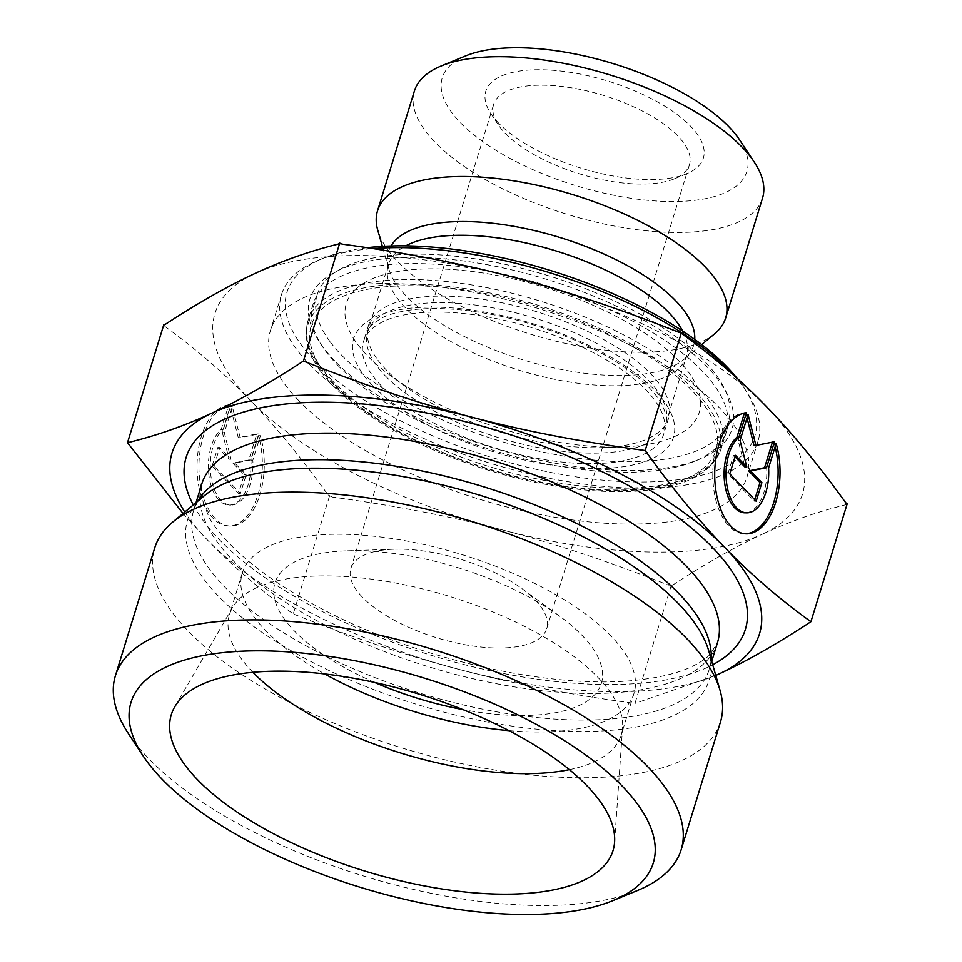 <?xml version="1.0" encoding="UTF-8"?>
<svg xmlns="http://www.w3.org/2000/svg" width="962" height="962" viewBox="0 0 962 962"><rect width="100%" height="100%" fill="white"/><g stroke="black" fill="none" stroke-linecap="round" stroke-linejoin="round"><path stroke-width="0.72" stroke-dasharray="4.81 3.61" d="M228.74 404.954A60.594 32.66 90.9 0 0 197.03 466.714A60.594 32.66 90.9 0 0 228.788 526.058A60.594 32.66 90.9 0 0 258.453 435.654L250.914 460.173A39.598 21.344 -89.1 0 1 229.1 505.062A39.598 21.344 -89.1 0 1 208.742 473.761A39.598 21.344 -89.1 0 1 221.188 429.473L228.74 404.954L230.652 404.978L223.112 429.509A39.598 21.344 90.9 0 0 210.654 473.785A39.598 21.344 90.9 0 0 231.024 505.086A39.598 21.344 90.9 0 0 252.826 460.209L260.377 435.678A60.594 32.66 -89.1 0 1 230.712 526.082A60.594 32.66 -89.1 0 1 198.942 466.75A60.594 32.66 -89.1 0 1 230.652 404.978M258.453 435.654L260.377 435.678M221.188 429.473L223.112 429.509M250.914 460.173L252.826 460.209M214.021 466.137L219.733 447.558L231.048 459.247L224.302 432.696L232.311 406.685L240.175 437.674L258.73 433.97L250.721 459.98L234.836 463.155L246.152 474.843L240.44 493.422L214.021 466.137L212.097 466.113L238.516 493.398L244.228 474.819L232.912 463.131L248.809 459.956L256.806 433.946L238.263 437.65L230.387 406.661L222.39 432.672L229.136 459.223L217.809 447.534L212.097 466.113M217.809 447.534L219.733 447.558M229.136 459.223L231.048 459.247M222.39 432.672L224.302 432.696M230.387 406.661L232.311 406.685M238.263 437.65L240.175 437.674M256.806 433.946L258.73 433.97M248.809 459.956L250.721 459.98M232.912 463.131L234.836 463.155M244.228 474.819L246.152 474.843M238.516 493.398L240.44 493.422M776.13 443.446L774.218 443.422L766.666 467.941A39.598 21.344 -89.1 0 1 744.865 512.83M746.416 412.746L744.492 412.722A60.594 32.66 90.9 0 0 712.782 474.494A60.594 32.66 90.9 0 0 744.552 533.826A60.594 32.66 90.9 0 0 745.502 533.814M775.119 446.741A60.594 32.66 90.9 0 0 774.218 443.422M768.59 467.977L766.666 467.941M756.192 501.19L754.28 501.166L754.725 499.687M772.426 442.159L754.016 445.418M774.482 441.738L772.57 441.714M747.017 417.857L746.151 414.43L738.143 440.44L744.889 466.991M748.063 414.454L746.151 414.43M740.067 440.464L738.143 440.44M735.028 456.806L733.573 455.303L727.861 473.881L754.28 501.166M735.485 455.327L733.573 455.303M729.773 473.905L727.861 473.881M337.542 365.115A216.282 86.592 -162.9 0 0 694.576 461.279A216.282 86.592 -162.9 0 0 726.466 431.517A216.282 86.592 -162.9 0 0 545.213 285.161A216.282 86.592 -162.9 0 0 313.035 304.329A216.282 86.592 -162.9 0 0 322.679 346.873A216.282 86.592 -162.9 0 0 337.542 365.115M334.932 361.063A220.827 88.408 17.1 0 1 319.757 342.436A220.827 88.408 17.1 0 1 546.969 279.425A220.827 88.408 17.1 0 1 699.482 459.259A220.827 88.408 17.1 0 1 334.932 361.063M367.147 247.703A244.733 97.98 -162.9 0 0 323.148 258.285A244.733 97.98 -162.9 0 0 314.802 360.762A244.733 97.98 -162.9 0 0 616.582 481.253A244.733 97.98 -162.9 0 0 743.975 387.746A244.733 97.98 -162.9 0 0 737.012 378.234M733.309 374.915A249.29 99.807 17.1 0 1 746.897 392.183A249.29 99.807 17.1 0 1 758.02 441.221A249.29 99.807 17.1 0 1 565.476 481.289A249.29 99.807 17.1 0 1 309.74 364.682A249.29 99.807 17.1 0 1 281.481 294.612A249.29 99.807 17.1 0 1 318.242 260.305A249.29 99.807 17.1 0 1 372.847 248.569M298.689 400.577A249.29 99.807 17.1 0 1 270.442 330.507A249.29 99.807 17.1 0 1 538.059 308.417A249.29 99.807 17.1 0 1 746.981 477.116A249.29 99.807 17.1 0 1 554.425 517.183A249.29 99.807 17.1 0 1 298.689 400.577M714.646 333.79A182.131 72.92 17.1 0 1 562.842 342.809A182.131 72.92 17.1 0 1 398.16 262.037A182.131 72.92 17.1 0 1 377.741 230.146M762.529 198.148A182.131 72.92 17.1 0 1 621.861 227.417A182.131 72.92 17.1 0 1 435.016 142.232A182.131 72.92 17.1 0 1 414.382 91.041M465.776 55.856A159.367 63.805 -162.9 0 0 460.329 122.583A159.367 63.805 -162.9 0 0 656.842 201.046A159.367 63.805 -162.9 0 0 739.802 140.163M498.689 123.172A113.829 45.575 17.1 0 1 490.873 113.576A113.829 45.575 17.1 0 1 607.984 81.097A113.829 45.575 17.1 0 1 686.603 173.785A113.829 45.575 17.1 0 1 498.689 123.172M678.547 332.191A353.451 141.498 17.1 0 1 682.695 334.331M338.191 244.095A353.451 141.498 17.1 0 1 342.424 244.156M163.768 324.795L165.019 326.527A353.451 141.498 17.1 0 1 165.103 324.459M332.215 497.065A353.451 141.498 17.1 0 1 328.066 494.925L332.215 497.065C394.468 505.495 451.599 516.558 503.607 530.266A307.347 123.04 17.1 0 1 249.867 399.915C275.132 425.901 301.19 457.575 328.066 494.925M672.57 585.161A353.451 141.498 17.1 0 1 668.337 585.1L672.57 585.161C705.711 563.528 735.677 546.524 762.445 534.163A307.347 123.04 17.1 0 1 503.607 530.266C555.651 543.819 610.569 562.097 668.337 585.1M845.73 502.729A353.451 141.498 17.1 0 1 845.658 504.797L847.197 503.787M165.019 326.527C196.344 349.29 224.603 373.713 249.783 399.819A307.347 123.04 17.1 0 1 254.978 273.461A307.347 123.04 17.1 0 1 513.816 277.357A307.347 123.04 17.1 0 1 767.544 407.708A307.347 123.04 17.1 0 1 762.445 534.163C789.261 521.644 816.991 511.856 845.658 504.797M671.236 585.497L634.956 703.438C571.512 694.937 513.419 683.741 460.666 669.841C407.864 656.096 352.056 637.457 293.242 613.936C261.279 590.824 232.503 566.017 206.926 539.49L183.057 513.492M329.521 495.995L293.242 613.936M715.788 675.444L634.956 703.438M505.218 133.297A102.453 41.017 -162.9 0 0 674.338 178.848A102.453 41.017 -162.9 0 0 689.441 164.742A102.453 41.017 -162.9 0 0 603.583 95.418A102.453 41.017 -162.9 0 0 493.602 104.497A102.453 41.017 -162.9 0 0 498.172 124.651A102.453 41.017 -162.9 0 0 505.218 133.297M535.1 599.915A102.453 41.017 17.1 0 1 546.705 628.703A102.453 41.017 17.1 0 1 467.58 645.177A102.453 41.017 17.1 0 1 362.482 597.258A102.453 41.017 17.1 0 1 350.865 568.458A102.453 41.017 17.1 0 1 393.903 549.23A102.453 41.017 17.1 0 1 521.933 588.612A102.453 41.017 17.1 0 1 535.1 599.915M184.788 512.049A307.347 123.04 -162.9 0 0 206.926 539.49A307.347 123.04 -162.9 0 0 460.666 669.841A307.347 123.04 -162.9 0 0 715.776 675.396M569.372 769.66A204.894 82.035 -162.9 0 0 621.187 735.04A204.894 82.035 -162.9 0 0 622.582 727.488A204.894 82.035 -162.9 0 0 597.955 677.44A204.894 82.035 -162.9 0 0 396.813 583.237A204.894 82.035 -162.9 0 0 232.588 607.515A204.894 82.035 -162.9 0 0 229.509 614.538A204.894 82.035 -162.9 0 0 252.729 672.125A204.894 82.035 -162.9 0 0 252.898 672.306M374.723 682.467A170.743 68.362 17.1 0 1 274.507 598.34A170.743 68.362 17.1 0 1 346.681 550.853A170.743 68.362 17.1 0 1 560.064 616.498A170.743 68.362 17.1 0 1 582.01 635.329A170.743 68.362 17.1 0 1 462.902 709.595M509.006 730.651A204.894 82.035 -162.9 0 0 634.006 693.361A204.894 82.035 -162.9 0 0 610.774 635.774A204.894 82.035 -162.9 0 0 400.589 539.935A204.894 82.035 -162.9 0 0 242.328 572.871A204.894 82.035 -162.9 0 0 324.747 673.965M720.478 721.969A295.959 118.482 17.1 0 1 402.765 748.196A295.959 118.482 17.1 0 1 154.726 547.931M128.619 733.922A295.959 118.482 -162.9 0 0 363.456 875.973A295.959 118.482 -162.9 0 0 637.517 890.487M378.018 360.353A157.083 62.891 -162.9 0 0 406.373 387.193A157.083 62.891 -162.9 0 0 602.681 447.595A157.083 62.891 -162.9 0 0 668.662 418.097A157.083 62.891 -162.9 0 0 537.012 311.796A157.083 62.891 -162.9 0 0 368.386 325.721A157.083 62.891 -162.9 0 0 378.018 360.353M373.112 376.31A157.083 62.891 -162.9 0 0 533.008 457.563A157.083 62.891 -162.9 0 0 663.756 434.042A157.083 62.891 -162.9 0 0 532.106 327.753A157.083 62.891 -162.9 0 0 363.468 341.666A157.083 62.891 -162.9 0 0 373.112 376.31M357.623 344.36A184.692 73.942 -162.9 0 0 390.957 375.926A184.692 73.942 -162.9 0 0 621.765 446.933A184.692 73.942 -162.9 0 0 677.176 359.091A184.692 73.942 -162.9 0 0 445.49 269.132A184.692 73.942 -162.9 0 0 357.623 344.36M330.387 342.123A215.139 86.135 -162.9 0 0 549.374 453.403A215.139 86.135 -162.9 0 0 728.45 421.212A215.139 86.135 -162.9 0 0 548.148 275.625A215.139 86.135 -162.9 0 0 317.183 294.685A215.139 86.135 -162.9 0 0 330.387 342.123M321.188 372.029A215.139 86.135 -162.9 0 0 540.175 483.321A215.139 86.135 -162.9 0 0 719.251 451.118A215.139 86.135 -162.9 0 0 538.936 305.531A215.139 86.135 -162.9 0 0 307.984 324.603A215.139 86.135 -162.9 0 0 321.188 372.029M332.636 381.06A216.282 86.592 17.1 0 1 308.129 320.274A216.282 86.592 17.1 0 1 540.307 301.106A216.282 86.592 17.1 0 1 721.56 447.462A216.282 86.592 17.1 0 1 554.509 482.227A216.282 86.592 17.1 0 1 332.636 381.06M335.245 385.113A211.724 84.764 -162.9 0 0 688.347 477.681A211.724 84.764 -162.9 0 0 517.255 300.781A211.724 84.764 -162.9 0 0 335.245 385.113M372.643 385.69A167.328 66.991 17.1 0 1 516.486 319.035A167.328 66.991 17.1 0 1 651.707 458.85A167.328 66.991 17.1 0 1 372.643 385.69M385.305 375.865A155.952 62.434 -162.9 0 0 545.286 448.809A155.952 62.434 -162.9 0 0 665.74 423.749A155.952 62.434 -162.9 0 0 535.04 318.218A155.952 62.434 -162.9 0 0 367.628 332.034A155.952 62.434 -162.9 0 0 385.305 375.865M682.683 331.06A155.952 62.434 17.1 0 1 686.459 356.373A155.952 62.434 17.1 0 1 566.005 381.445A155.952 62.434 17.1 0 1 406.024 308.501A155.952 62.434 17.1 0 1 388.347 264.67A155.952 62.434 17.1 0 1 405.699 245.851M391.041 245.983A159.608 63.901 -162.9 0 0 388.732 268.554A159.608 63.901 -162.9 0 0 406.625 296.488A159.608 63.901 -162.9 0 0 550.937 367.28A159.608 63.901 -162.9 0 0 683.97 359.379A159.608 63.901 -162.9 0 0 694.744 339.406M193.29 504.966A292.544 117.123 -162.9 0 0 431.325 655.326A292.544 117.123 -162.9 0 0 712.722 664.766M711.748 661.327L709.319 669.215C710.954 664.61 710.798 658.585 708.838 651.154A272.835 109.223 17.1 0 1 416.281 704.256A272.835 109.223 17.1 0 1 204.16 495.899C198.364 500.949 194.841 505.832 193.615 510.569A269.781 108.009 -162.9 0 0 419.709 693.121A269.781 108.009 -162.9 0 0 709.319 669.215A269.781 108.009 -162.9 0 0 711.158 659.259M197.691 501.298A269.781 108.009 -162.9 0 0 193.615 510.569L196.032 502.669M717.484 642.652A269.781 108.009 17.1 0 1 427.874 666.558A269.781 108.009 17.1 0 1 201.779 484.006L201.262 497.847L209.367 517.989C216.63 530.471 228.559 543.939 245.178 558.369C263.552 574.17 286.231 589.441 313.203 604.196C410.329 658.429 554.593 691.113 640.764 679.665C662.084 677.044 679.136 672.691 691.943 666.582C700.168 662.602 706.288 658.489 710.293 654.232L717.484 642.652M228.788 526.058L230.712 526.082M229.1 505.062L231.024 505.086M746.464 533.862L744.552 533.826M694.576 461.279L699.482 459.259M322.679 346.873L319.757 342.436M313.035 304.329L308.129 320.274C302.705 339.971 311.063 361.315 333.201 384.295C377.344 431.313 480.339 475.998 569.54 487.181C648.821 497.991 711.231 483.092 721.56 447.462L726.466 431.517M323.148 258.285L318.242 260.305M743.975 387.746L746.897 392.183M281.481 294.612L270.442 330.507M758.02 441.221L746.981 477.116M701.683 344.6L683.97 359.379L686.459 356.373L665.74 423.749C667.881 422.186 666.69 415.812 662.169 404.617C658.633 398.003 652.741 390.837 644.504 383.129C627.633 367.604 604.473 353.319 575.023 340.283C535.473 323.28 495.851 312.999 456.156 309.439C438.083 307.972 422.15 308.273 408.369 310.317C397.005 312.073 387.951 314.73 381.229 318.278C371.368 324.867 366.835 329.449 367.628 332.034L388.347 264.67L388.732 268.554L382.383 246.368M674.338 178.848L686.603 173.785M498.172 124.651L490.873 113.576M546.705 628.703L689.441 164.742M350.865 568.458L493.602 104.497M232.588 607.515L174.771 706.805M622.582 727.488L614.586 842.111M393.903 549.23L346.681 550.853M521.933 588.612L560.064 616.498M242.328 572.871L229.509 614.538M634.006 693.361L621.187 735.04M368.386 325.721L363.468 341.666M668.662 418.097L663.756 434.042M602.681 447.595L621.765 446.933M406.373 387.193L390.957 375.926M317.183 294.685L307.984 324.603M728.45 421.212L719.251 451.118"/><path stroke-width="1.44" d="M776.13 443.446A60.594 32.66 -89.1 0 1 746.464 533.862A60.594 32.66 -89.1 0 1 714.706 474.519A60.594 32.66 -89.1 0 1 746.416 412.746L738.864 437.277A39.598 21.344 90.9 0 0 726.418 481.553A39.598 21.344 90.9 0 0 746.777 512.854A39.598 21.344 90.9 0 0 768.59 467.977L776.13 443.446M745.502 533.814A60.594 32.66 90.9 0 0 775.119 446.741M746.777 512.854L744.865 512.83A39.598 21.344 -89.1 0 1 724.494 481.529A39.598 21.344 -89.1 0 1 736.952 437.253L744.396 413.047M738.864 437.277L736.952 437.253M754.725 499.687L759.992 482.587L748.676 470.899L764.562 467.724L772.426 442.159M761.904 482.611L756.192 501.19L729.773 473.905L735.485 455.327L746.813 467.015L740.067 440.464L748.063 414.454L755.94 445.442L774.482 441.738L766.486 467.748L750.588 470.923L761.904 482.611L759.992 482.587M750.588 470.923L748.676 470.899M766.486 467.748L764.562 467.724M755.94 445.442L754.016 445.418L747.017 417.857M746.813 467.015L744.889 466.991L735.028 456.806M737.012 378.234A244.733 97.98 -162.9 0 0 367.147 247.703M372.847 248.569A249.29 99.807 17.1 0 1 733.309 374.915M382.383 246.368L377.741 230.146A182.131 72.92 17.1 0 1 377.525 210.834A182.131 72.92 17.1 0 1 573.039 194.697A182.131 72.92 17.1 0 1 725.673 317.953A182.131 72.92 17.1 0 1 714.646 333.79L701.683 344.6M377.525 210.834L414.382 91.041A182.131 72.92 17.1 0 1 441.233 65.969A182.131 72.92 17.1 0 1 609.896 74.904A182.131 72.92 17.1 0 1 754.412 162.313A182.131 72.92 17.1 0 1 762.529 198.148L725.673 317.953M754.412 162.313L739.802 140.163A159.367 63.805 -162.9 0 0 613.347 63.672A159.367 63.805 -162.9 0 0 465.776 55.856L441.233 65.969M810.918 621.729L847.197 503.787L845.73 502.729C818.866 465.38 792.808 433.706 767.544 407.708C742.327 381.565 714.044 357.106 682.695 334.331L681.445 332.587L678.547 332.191C620.779 309.187 565.86 290.909 513.816 277.357C461.808 263.66 404.677 252.585 342.424 244.156L339.73 243.085L338.191 244.095C309.523 251.154 281.794 260.942 254.978 273.461C228.21 285.822 198.244 302.826 165.103 324.459L163.768 324.795L127.489 442.724C156.65 435.63 184.836 425.733 212.037 413.035C239.189 400.493 269.661 383.165 303.451 361.027C362.265 384.559 418.073 403.198 470.875 416.931C523.629 430.844 581.721 442.039 645.165 450.529C672.498 488.672 698.977 520.923 724.602 547.294L724.687 547.378C750.24 573.857 778.979 598.641 810.918 621.729C777.128 643.867 746.656 661.207 719.504 673.737L715.788 675.444M681.445 332.587L645.165 450.529M339.73 243.085L303.451 361.027M724.602 547.294A307.347 123.04 -162.9 0 0 470.875 416.931A307.347 123.04 -162.9 0 0 212.037 413.035A307.347 123.04 -162.9 0 0 184.788 512.049M715.776 675.396A307.347 123.04 -162.9 0 0 719.504 673.737A307.347 123.04 -162.9 0 0 724.687 547.378M183.057 513.492L127.489 442.724M252.898 672.306A204.894 82.035 -162.9 0 0 569.372 769.66M197.487 779.677A231.072 92.508 17.1 0 1 174.771 706.805A231.072 92.508 17.1 0 1 359.98 679.425A231.072 92.508 17.1 0 1 586.832 785.665A231.072 92.508 17.1 0 1 614.586 842.111A231.072 92.508 17.1 0 1 444.648 889.381A231.072 92.508 17.1 0 1 197.487 779.677M462.902 709.595A170.743 68.362 17.1 0 1 374.723 682.467M324.747 673.965A204.894 82.035 -162.9 0 0 509.006 730.651M115.416 675.709L154.726 547.931A295.959 118.482 17.1 0 1 172.655 522.174A295.959 118.482 17.1 0 1 419.336 507.515A295.959 118.482 17.1 0 1 686.928 638.792A295.959 118.482 17.1 0 1 720.117 690.596A295.959 118.482 17.1 0 1 720.478 721.969L681.168 849.747A295.959 118.482 -162.9 0 0 647.618 766.57A295.959 118.482 -162.9 0 0 344.011 628.126A295.959 118.482 -162.9 0 0 115.416 675.709A295.959 118.482 -162.9 0 0 128.619 733.922L143.23 756.084A273.196 109.367 17.1 0 1 285.437 651.695A273.196 109.367 17.1 0 1 622.306 786.207A273.196 109.367 17.1 0 1 612.986 900.6A273.196 109.367 17.1 0 1 359.992 887.204A273.196 109.367 17.1 0 1 143.23 756.084M612.986 900.6L637.517 890.487A295.959 118.482 -162.9 0 0 681.168 849.747M405.699 245.851A155.952 62.434 17.1 0 1 555.771 250.854A155.952 62.434 17.1 0 1 682.683 331.06M694.744 339.406A159.608 63.901 -162.9 0 0 559.872 237.482A159.608 63.901 -162.9 0 0 391.041 245.983M712.722 664.766A292.544 117.123 -162.9 0 0 712.217 547.186A292.544 117.123 -162.9 0 0 360.906 403.824A292.544 117.123 -162.9 0 0 193.29 504.966M172.655 522.174L204.16 495.899A272.835 109.223 17.1 0 1 431.565 482.383A272.835 109.223 17.1 0 1 678.234 603.402A272.835 109.223 17.1 0 1 708.838 651.154L720.117 690.596M711.158 659.259A269.781 108.009 -162.9 0 0 678.739 593.386A269.781 108.009 -162.9 0 0 413.925 469.36A269.781 108.009 -162.9 0 0 197.691 501.298M196.032 502.669L201.779 484.006A269.781 108.009 17.1 0 1 410.161 440.632A269.781 108.009 17.1 0 1 686.904 566.822A269.781 108.009 17.1 0 1 717.484 642.652L711.748 661.327"/></g></svg>
